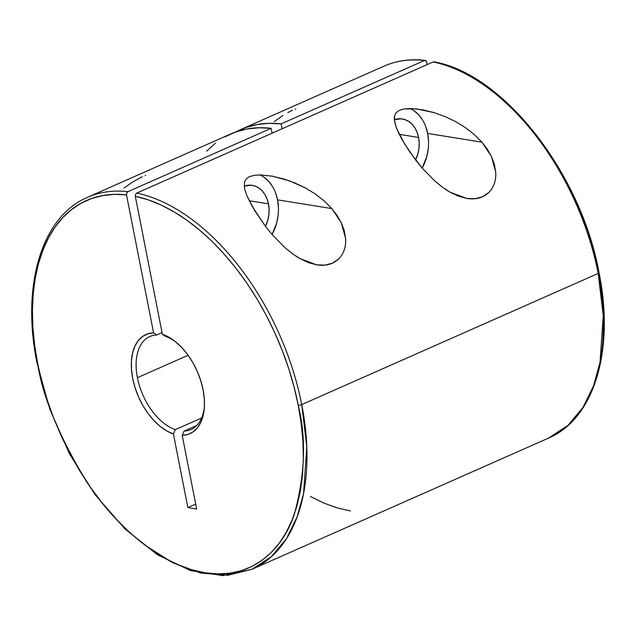 <?xml version="1.0" encoding="UTF-8"?>
<svg xmlns="http://www.w3.org/2000/svg" width="636" height="636" viewBox="0 0 636 636"><rect width="100%" height="100%" fill="white"/><g stroke="black" fill="none" stroke-linecap="round" stroke-linejoin="round"><path stroke-width="0.95" d="M394.312 119.711A27.96 21.068 -80.8 0 1 402.389 118.964A27.96 21.068 -80.8 0 1 418.575 137.44A27.96 21.068 -80.8 0 1 415.586 159.954L417.963 153.57L418.973 148.188L419.188 142.742L418.575 137.44L399.273 134.331L418.575 137.44L417.176 132.495L415.03 128.082L412.231 124.386L408.884 121.54L405.116 119.655L401.078 118.813L394.312 119.703M268.471 203.846A27.96 21.068 -80.8 0 1 265.482 226.368L267.859 219.977L268.877 214.594L269.084 209.149L268.471 203.846L249.177 200.738L268.471 203.846L267.072 198.901L264.934 194.489L262.135 190.792L258.788 187.954L255.02 186.07L250.974 185.219L244.208 186.117A27.96 21.068 -80.8 0 1 252.285 185.378A27.96 21.068 -80.8 0 1 268.471 203.846M488.599 192.66L482.493 196.763L475.036 198.726L466.8 198.448L458.325 196.126L450.05 192.183L442.266 187.087L435.056 181.22L422.527 168.468L415.713 160.121L404.639 143.982L396.928 129.164L394.702 122.263L394.559 115.784L396.053 112.771L399.432 110.282L404.623 108.867L410.57 108.525L422.519 109.79L433.975 112.588L444.962 116.531L455.344 121.468L465.043 127.351L473.995 134.26L481.945 142.186L491.358 156.281L495.706 171.911C496.064 177.508 495.15 182.46 492.956 186.761C490.595 191.333 487.104 194.664 482.493 196.763C477.851 198.806 472.62 199.37 466.8 198.448L450.05 192.183L445.757 189.536M428.219 148.896L426.756 156.647L422.185 168.071A40.243 30.329 99.2 0 0 427.646 133.425L481.945 142.186L487.144 148.951L491.358 156.281L494.291 163.977L495.706 171.911M338.503 259.067L332.39 263.169L324.94 265.132L316.696 264.854L308.221 262.541L299.954 258.59L292.163 253.494L284.952 247.635L272.423 234.883L265.61 226.527L254.535 210.389L246.824 195.57L244.598 188.669L244.455 182.19L245.957 179.177L249.328 176.689L254.527 175.274L260.466 174.932L272.415 176.196L283.871 179.002L294.858 182.945L305.248 187.874L314.939 193.765L323.891 200.666L331.841 208.592L341.262 222.695L345.61 238.317C345.96 243.914 345.046 248.867 342.86 253.168C340.491 257.739 337 261.07 332.39 263.169C327.747 265.22 322.516 265.776 316.696 264.854L299.954 258.59L295.653 255.942M278.123 215.302L276.66 223.053L272.081 234.485A40.243 30.329 99.2 0 0 277.542 199.839L331.841 208.592L337.04 215.358L341.262 222.695L344.195 230.383L345.61 238.317M175.409 341.667A50.84 30.011 -113.9 0 0 165.511 336.404L162.379 334.298A54.227 32.015 66.1 0 1 174.351 340.832A54.227 32.015 66.1 0 1 203.091 389.804L200.722 380.559L197.287 371.424L192.891 362.711L187.684 354.689L181.832 347.63L175.528 341.755L168.969 337.263L162.379 334.298L135.309 196.309A200.809 118.542 66.1 0 1 298.22 405.148A2.544 0.731 -11.1 0 0 301.75 404.583A203.353 120.045 -113.9 0 0 136.716 193.09L135.532 194.377L135.309 196.309L135.532 194.377L136.716 193.09A203.353 120.045 66.1 0 1 301.75 404.583A2.544 0.731 168.9 0 1 298.22 405.148C306.393 438.212 305.105 474.536 294.365 514.119C282.312 551.404 249.296 580.644 204.903 572.758C160.813 566.374 113.788 524.223 85.844 480.49C58.361 434.738 42.27 395.616 37.572 363.108A2.544 0.731 168.9 0 1 36.96 362.759A2.544 0.731 -11.1 0 0 37.572 363.108L34.63 345.11L32.905 327.476L32.428 310.36L33.207 293.927L35.218 278.322L38.462 263.702L42.898 250.186L48.479 237.904L55.165 226.973L62.892 217.488L71.59 209.538L81.169 203.202L91.552 198.535L102.642 195.578L114.329 194.362L126.508 194.894L153.586 332.874L156.718 334.981L162.053 332.62L156.718 334.981A50.84 30.011 -113.9 0 0 137.408 377.697A50.84 30.011 66.1 0 1 149.834 336.531A50.84 30.011 66.1 0 1 156.718 334.981L153.586 332.874L147.767 333.844L142.607 336.452L138.266 340.602L134.896 346.175L132.598 352.988L131.445 360.811L131.485 369.389L132.709 378.452L135.071 387.698L138.513 396.824L142.909 405.545L148.116 413.559L153.968 420.627L160.272 426.494L166.823 430.985L173.413 433.959L187.859 507.584L195.697 504.11L187.859 507.584L196.659 508.999L182.214 435.374L188.033 434.412L193.193 431.804L197.526 427.646L200.904 422.073L203.202 415.268L204.355 407.445L204.315 398.867L203.091 389.804A54.227 32.015 66.1 0 1 204.275 408.471A54.227 32.015 66.1 0 1 182.214 435.374L184.082 431.057L196.747 425.46L184.082 431.057A50.84 30.011 -113.9 0 0 204.371 407.127A50.84 30.011 66.1 0 1 190.967 429.515A50.84 30.011 66.1 0 1 184.082 431.057L182.214 435.374L196.659 508.999L187.859 507.584L173.413 433.959A54.227 32.015 66.1 0 1 132.709 378.452A54.227 32.015 66.1 0 1 153.586 332.874L126.508 194.894L126.731 192.962L126.508 194.894A200.809 118.542 66.1 0 0 37.572 363.108L41.833 381.695L47.303 400.314L53.933 418.766L61.66 436.892L70.413 454.509L80.096 471.451L90.638 487.542L101.911 502.647L113.828 516.607L126.27 529.287L139.101 540.576L152.219 550.355L165.479 558.535L178.772 565.03L191.953 569.792L204.903 572.758L217.504 573.91L229.62 573.235L241.147 570.738L251.959 566.445L261.968 560.395L271.071 552.644L279.18 543.279L286.216 532.372L292.115 520.041L296.821 506.399L300.279 491.588L302.466 475.736L303.356 459.001L302.935 441.543L301.218 423.536L298.22 405.148L294.07 386.958L288.76 368.737L282.328 350.667L274.847 332.898L266.373 315.607L257 298.944L246.8 283.068L235.869 268.13L224.317 254.249L212.241 241.577L199.76 230.216L186.984 220.271L174.026 211.836L161.019 204.999L148.077 199.799L135.309 196.309L162.379 334.298L165.511 336.404A50.84 30.011 66.1 0 1 175.409 341.667M433.172 61.938A203.353 120.045 66.1 0 1 598.198 273.424A2.544 0.731 -11.1 0 0 599.04 272.677A2.544 0.731 168.9 0 1 598.198 273.424L603.238 315.655L599.987 362.528L593.547 385.829L583.029 407.334L568.012 425.357L548.502 438.109A203.353 120.045 -113.9 0 0 598.198 273.424A203.353 120.045 -113.9 0 0 433.172 61.938L136.716 193.09L433.172 61.938L434.634 62.05L433.172 61.938M499.96 97.395L512.441 108.756L524.517 121.436L536.076 135.309L547 150.255L557.2 166.131L566.581 182.794L575.047 200.086L582.528 217.854L588.96 235.924L594.27 254.138L598.428 272.327A2.544 0.731 168.9 0 1 599.04 272.677C581.145 173.58 503.728 74.062 434.102 61.827M144.809 545.044L172.491 562.637L200.785 573.052L227.879 575.262L252.047 569.26L271.556 556.508L286.574 538.493L297.099 516.989L303.531 493.679L306.791 446.806L301.75 404.583L598.198 273.424L301.75 404.583A203.353 120.045 66.1 0 1 252.047 569.26L222.823 575.62L190.625 570.635L157.362 554.719L124.887 528.866L95.034 494.585L69.499 453.858L49.759 409.051L36.96 362.766C21.155 285.62 41.674 216.558 87.498 197.335A203.353 120.045 66.1 0 1 127.923 191.674L271.143 128.305A203.353 120.045 -113.9 0 0 230.725 133.965L87.498 197.335M188.105 355.27L137.408 377.697L188.105 355.27M435.056 181.22L422.527 168.468L409.791 151.948L402.373 140.135L398.502 132.733L395.624 125.666L394.264 118.972L394.559 115.784L396.053 112.771L399.432 110.282L404.623 108.867L416.572 108.915L433.975 112.588M284.952 247.635L272.423 234.883L265.61 226.527L252.277 206.541L246.824 195.57L244.598 188.669L244.455 182.19L245.957 179.177L249.328 176.689L254.527 175.274L260.466 174.932L272.415 176.196L289.42 180.839L305.248 187.874L314.939 193.765L323.891 200.666L331.841 208.592L277.542 199.839L275.523 192.716M428.521 141.057L427.646 133.425L425.627 126.302M422.543 119.958L418.52 114.639L413.702 110.545M278.417 207.463L277.542 199.839A40.243 30.329 99.2 0 0 259.917 174.932M272.447 186.372L268.416 181.045L263.598 176.951M382.371 66.899A203.353 120.045 66.1 0 1 424.371 60.515A203.353 120.045 -113.9 0 0 383.953 66.176L240.726 129.537A203.353 120.045 66.1 0 1 281.152 123.885L424.371 60.515L425.834 60.635L426.454 61.334L427.209 64.578L426.39 61.223L424.371 60.515L281.152 123.885L282.106 128.766L281.152 123.885L268.805 123.336L256.968 124.561L245.735 127.55L235.209 132.272M235.813 131.946A203.353 120.045 66.1 0 1 240.726 129.537M175.29 429.642A50.84 30.011 66.1 0 1 137.408 377.697A50.84 30.011 -113.9 0 0 175.29 429.642L173.413 433.959L175.29 429.642L201.612 417.995L175.29 429.642M225.208 136.7L235.725 131.978L246.959 128.989L258.796 127.764L271.143 128.305L272.097 133.194L271.143 128.305L127.923 191.674L126.731 192.962L127.923 191.674A203.353 120.045 -113.9 0 0 85.916 198.058M601.425 290.716L603.143 308.73L603.556 326.181L602.666 342.915M383.953 66.176C396.562 60.643 410.3 58.711 425.174 60.388L425.834 60.635M215.493 143.116L206.684 151.161M310.551 496.549L324.01 503.132L337.358 507.949L350.476 510.954M444.962 116.531L455.344 121.468L465.043 127.351L473.995 134.26L481.945 142.186L427.646 133.425A40.243 30.329 99.2 0 0 410.013 108.525M142.313 176.689L132.829 181.864L124.107 188.002M145.716 175.457L145.143 175.616M282.933 115.458L274.203 121.595M292.417 110.282L287.79 112.596M295.82 109.05L295.247 109.201M599.04 272.669C614.845 349.816 594.326 418.878 548.502 438.109L252.047 569.26"/></g></svg>

